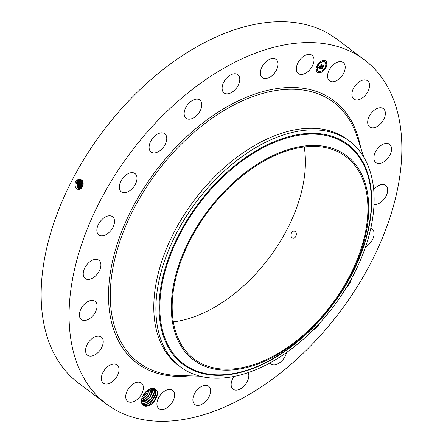 <?xml version="1.0" encoding="UTF-8"?>
<svg xmlns="http://www.w3.org/2000/svg" width="443" height="443" viewBox="0 0 443 443"><rect width="100%" height="100%" fill="white"/><g stroke="black" fill="none" stroke-linecap="round" stroke-linejoin="round"><path stroke-width="0.66" d="M293.98 231.124C290.553 230.925 289.766 238.312 293.327 238.101C296.882 238.328 297.491 230.903 293.98 231.124L294.451 231.18M292.851 238.046L293.327 238.101M227.73 188.884A126.493 77.353 -53.2 0 1 345.817 156.54A126.493 77.353 -53.2 0 1 312.343 326.751A126.493 77.353 -53.2 0 1 194.255 359.096A126.493 77.353 -53.2 0 1 227.73 188.884M304.219 146.993A126.493 77.353 -53.2 0 1 249.846 279.987A126.493 77.353 -53.2 0 1 173.357 321.878M172.061 294.506A127.601 78.034 126.8 0 0 257.843 364.013A127.601 78.034 126.8 0 0 368.011 221.129A127.601 78.034 126.8 0 0 282.23 151.622A127.601 78.034 126.8 0 0 172.061 294.506M349.494 141.129A141.035 86.247 126.8 0 1 373.288 213.498A141.035 86.247 -53.2 0 1 312.171 330.904A141.035 86.247 126.8 0 1 180.511 366.97L178.402 365.392A141.035 86.247 -53.2 0 1 215.724 175.616A141.035 86.247 -53.2 0 1 347.384 139.551L349.494 141.129A141.035 86.247 126.8 0 0 217.834 177.194A141.035 86.247 -53.2 0 0 156.717 294.606A141.035 86.247 126.8 0 0 180.511 366.97M83.162 184.432L82.686 186.182M83.218 183.247L82.116 187.278M83.212 183.136L82.06 187.372M83.129 182.444L82.199 183.69L81.772 188.441M83.123 182.389L82.149 183.679L81.728 188.43M106.608 404.149L78.688 383.256A215.076 131.527 -53.2 0 1 135.608 93.85A215.076 131.527 -53.2 0 1 336.392 38.851L364.312 59.744A215.076 131.527 -53.2 0 1 307.392 349.15A215.076 131.527 -53.2 0 1 106.608 404.149A215.076 131.527 -53.2 0 1 163.528 114.743A215.076 131.527 -53.2 0 1 364.312 59.744M142.209 404.387A10.322 6.313 -53.2 0 1 141.577 399.569A10.322 6.313 -53.2 0 1 148.654 389.508L150.183 388.688L154.192 388.062L157.187 391.501A10.322 6.313 -53.2 0 1 152.054 403.617A10.322 6.313 -53.2 0 1 142.209 404.387M344.355 63.803A11.424 6.988 -53.2 0 1 341.121 76.944A11.424 6.988 -53.2 0 1 329.537 80.847A11.424 6.988 -53.2 0 1 328.413 79.602A11.424 6.988 -53.2 0 1 331.641 66.461A11.424 6.988 -53.2 0 1 343.225 62.557A11.424 6.988 -53.2 0 1 344.355 63.803M352.03 95.932A11.424 6.988 -53.2 0 1 356.992 83.594A11.424 6.988 -53.2 0 1 367.563 80.764A11.424 6.988 -53.2 0 1 369.407 83.893A11.424 6.988 -53.2 0 1 364.445 96.231A11.424 6.988 -53.2 0 1 353.874 99.06A11.424 6.988 -53.2 0 1 352.03 95.932M367.707 121.532A11.424 6.988 -53.2 0 1 373.87 110.517A11.424 6.988 -53.2 0 1 383.361 108.651A11.424 6.988 -53.2 0 1 385.332 114.072A11.424 6.988 -53.2 0 1 379.164 125.087A11.424 6.988 -53.2 0 1 369.672 126.947A11.424 6.988 -53.2 0 1 367.707 121.532M374.368 154.651A11.424 6.988 -53.2 0 1 381.179 145.337A11.424 6.988 -53.2 0 1 389.547 144.324A11.424 6.988 -53.2 0 1 391.042 152.281A11.424 6.988 -53.2 0 1 384.231 161.595A11.424 6.988 -53.2 0 1 375.863 162.614A11.424 6.988 -53.2 0 1 374.368 154.651M373.704 189.737A11.424 6.988 -53.2 0 1 385.703 185.34A11.424 6.988 -53.2 0 1 386.152 195.922A11.424 6.988 -53.2 0 1 374.008 204.467M370.808 228.25A11.424 6.988 -53.2 0 1 372.081 228.904A11.424 6.988 -53.2 0 1 370.99 242.022A11.424 6.988 -53.2 0 1 365.553 246.917M351.415 278.774A11.424 6.988 -53.2 0 1 346.598 287.429A11.424 6.988 -53.2 0 1 346.171 287.839M320.317 322.388A11.424 6.988 -53.2 0 1 314.624 329.06A11.424 6.988 -53.2 0 1 313.101 329.974M286.532 352.528A11.424 6.988 -53.2 0 1 277.257 364.068A11.424 6.988 -53.2 0 1 271.094 363.875A11.424 6.988 -53.2 0 1 270.103 362.839M248.191 372.618A11.424 6.988 -53.2 0 1 246.358 383.14A11.424 6.988 -53.2 0 1 237.044 390.078A11.424 6.988 -53.2 0 1 233.134 389.231A11.424 6.988 -53.2 0 1 233.97 376.484M206.709 385.393A11.424 6.988 -53.2 0 1 208.559 386.202A11.424 6.988 -53.2 0 1 208.227 398.191A11.424 6.988 -53.2 0 1 196.725 405.306A11.424 6.988 -53.2 0 1 194.87 404.498A11.424 6.988 -53.2 0 1 195.208 392.509A11.424 6.988 -53.2 0 1 206.709 385.393M172.46 390.233A11.424 6.988 -53.2 0 1 172.598 390.333A11.424 6.988 -53.2 0 1 171.424 403.556A11.424 6.988 -53.2 0 1 159.043 408.723A11.424 6.988 -53.2 0 1 158.91 408.623A11.424 6.988 -53.2 0 1 160.078 395.4A11.424 6.988 -53.2 0 1 172.46 390.233M142.508 384.291A11.424 6.988 -53.2 0 1 139.279 397.432A11.424 6.988 -53.2 0 1 127.695 401.336A11.424 6.988 -53.2 0 1 126.571 400.09A11.424 6.988 -53.2 0 1 129.799 386.949A11.424 6.988 -53.2 0 1 141.383 383.045A11.424 6.988 -53.2 0 1 142.508 384.291M118.89 367.961A11.424 6.988 -53.2 0 1 113.929 380.299A11.424 6.988 -53.2 0 1 103.357 383.129A11.424 6.988 -53.2 0 1 101.513 380A11.424 6.988 -53.2 0 1 106.475 367.662A11.424 6.988 -53.2 0 1 117.046 364.833A11.424 6.988 -53.2 0 1 118.89 367.961M103.213 342.361A11.424 6.988 -53.2 0 1 97.05 353.376A11.424 6.988 -53.2 0 1 87.559 355.236A11.424 6.988 -53.2 0 1 85.588 349.82A11.424 6.988 -53.2 0 1 91.756 338.806A11.424 6.988 -53.2 0 1 101.248 336.946A11.424 6.988 -53.2 0 1 103.213 342.361M96.552 309.236A11.424 6.988 -53.2 0 1 89.741 318.55A11.424 6.988 -53.2 0 1 81.374 319.569A11.424 6.988 -53.2 0 1 79.878 311.606A11.424 6.988 -53.2 0 1 86.69 302.292A11.424 6.988 -53.2 0 1 95.057 301.279A11.424 6.988 -53.2 0 1 96.552 309.236M99.354 270.85A11.424 6.988 -53.2 0 1 85.217 278.553A11.424 6.988 -53.2 0 1 84.768 267.965A11.424 6.988 -53.2 0 1 98.905 260.262A11.424 6.988 -53.2 0 1 99.354 270.85M111.437 229.806A11.424 6.988 -53.2 0 1 98.839 234.984A11.424 6.988 -53.2 0 1 99.93 221.871A11.424 6.988 -53.2 0 1 112.528 216.693A11.424 6.988 -53.2 0 1 111.437 229.806M131.964 188.912A11.424 6.988 -53.2 0 1 121.304 191.83A11.424 6.988 -53.2 0 1 124.328 176.464A11.424 6.988 -53.2 0 1 134.988 173.54A11.424 6.988 -53.2 0 1 131.964 188.912M159.552 150.947A11.424 6.988 -53.2 0 1 151.08 152.038A11.424 6.988 -53.2 0 1 156.296 134.833A11.424 6.988 -53.2 0 1 164.768 133.742A11.424 6.988 -53.2 0 1 159.552 150.947M192.306 118.508A11.424 6.988 -53.2 0 1 186.143 118.309A11.424 6.988 -53.2 0 1 185.146 108.917A11.424 6.988 -53.2 0 1 193.663 99.825A11.424 6.988 -53.2 0 1 199.826 100.018A11.424 6.988 -53.2 0 1 200.817 109.41A11.424 6.988 -53.2 0 1 192.306 118.508M228.007 93.794A11.424 6.988 -53.2 0 1 224.097 92.952A11.424 6.988 -53.2 0 1 223.704 82.248A11.424 6.988 -53.2 0 1 233.876 73.815A11.424 6.988 -53.2 0 1 237.786 74.657A11.424 6.988 -53.2 0 1 238.173 85.361A11.424 6.988 -53.2 0 1 228.007 93.794M264.211 78.494A11.424 6.988 -53.2 0 1 262.361 77.686A11.424 6.988 -53.2 0 1 262.693 65.697A11.424 6.988 -53.2 0 1 274.195 58.587A11.424 6.988 -53.2 0 1 276.05 59.395A11.424 6.988 -53.2 0 1 275.712 71.384A11.424 6.988 -53.2 0 1 264.211 78.494M298.46 73.654A11.424 6.988 -53.2 0 1 298.322 73.56A11.424 6.988 -53.2 0 1 299.496 60.337A11.424 6.988 -53.2 0 1 311.878 55.17A11.424 6.988 -53.2 0 1 312.01 55.264A11.424 6.988 -53.2 0 1 310.842 68.488A11.424 6.988 -53.2 0 1 298.46 73.654M325.937 67.679A7.049 4.314 -53.2 0 1 317.288 72.292A7.049 4.314 -53.2 0 1 317.083 65.608A7.049 4.314 -53.2 0 1 325.738 60.996A7.049 4.314 -53.2 0 1 325.937 67.679M82.332 186.902L80.897 188.746C76.373 190.468 74.513 188.275 75.321 182.173L77.259 179.814C82.293 178.501 83.987 180.866 82.337 186.896M141.622 399.337L142.242 403.767L144.645 405.611L148.992 405.085L154.48 400.544L157.271 394.098L157.187 391.501M317.221 72.237A7.049 4.314 126.8 0 0 325.804 67.58A7.049 4.314 126.8 0 0 325.666 60.946M81.185 188.441L81.551 183.535L81.174 188.452M82.996 181.851L81.551 183.535L80.737 183.086M82.985 181.835L81.529 183.535M82.791 181.292L80.87 179.819L77.835 180.467L76.318 182.239L78.284 189.438L80.903 188.69L81.944 187.544M149.845 388.843L152.929 388.467L154.291 389.065L155.166 390.056C158.505 394.635 149.59 406.347 143.676 404.376L142.192 403.684L143.598 404.348L147.868 403.811L153.09 399.536L155.703 393.589L155.15 390.039L154.28 389.059M324.774 62.147A5.554 3.4 126.8 0 0 324.708 62.092A5.554 3.4 126.8 0 0 317.886 65.73A5.554 3.4 126.8 0 0 318.046 70.991A5.554 3.4 126.8 0 0 318.118 71.041M318.838 71.744L318.262 71.954L318.351 72.392M317.731 65.343L317.149 65.558L317.243 65.99M316.872 69.485L316.296 69.695L316.391 70.132M324.536 60.796L323.96 61.007L324.049 61.444M320.904 61.743L320.322 61.959L320.416 62.391M325.644 67.192L325.068 67.402L325.162 67.84M322.471 70.791L321.895 71.002L321.989 71.439M326.502 63.05L325.921 63.266L326.015 63.703M82.83 181.386L80.903 183.38L80.776 188.784M80.886 179.825L77.852 180.473L76.334 182.239L78.3 189.443M318.024 65.83A5.554 3.4 -53.2 0 1 324.841 62.197A5.554 3.4 -53.2 0 1 325.001 67.458A5.554 3.4 -53.2 0 1 318.185 71.09A5.554 3.4 -53.2 0 1 318.024 65.83M318.395 72.054L318.916 71.772L318.932 72.181L318.406 72.458L318.395 72.054M317.282 65.658L317.808 65.376L317.299 66.062L317.282 65.658M316.429 69.795L316.955 69.518L316.44 70.204L316.429 69.795M324.093 61.106L324.614 60.829L324.63 61.234L324.104 61.511L324.093 61.106M320.461 62.059L320.981 61.776L320.992 62.181L320.472 62.463L320.461 62.059M325.738 67.629L325.212 67.912L325.201 67.508L325.727 67.225L325.738 67.629M322.565 71.229L322.039 71.511L322.028 71.102L322.554 70.825L322.565 71.229M326.596 63.487L326.07 63.77L326.58 63.083L326.596 63.487M82.824 181.375L80.886 183.374L80.764 188.79M81.18 179.924L78.477 180.639L76.971 182.4L78.605 189.477L76.988 182.405L78.494 180.644L81.185 179.93M153.461 388.616L153.677 388.943C157.038 393.428 148.112 405.256 142.186 403.263L146.378 402.698L151.617 398.401L154.214 392.47L153.45 388.611M320.555 68.477L321.258 67.729L321.219 68.266L321.64 68.46L323.097 65.221L323.983 65.426L322.161 68.338L322.953 68.045L322.061 68.538L323.041 68.095L322.892 68.992L320.555 68.477M320.522 68.277L321.247 67.596L320.522 68.277M321.258 67.978L321.624 68.211L322.98 64.944L323.966 65.176L323.047 65.043L321.64 68.3L321.258 67.978M320.378 68.432L318.367 67.962L319.104 67.236L319.148 67.818L319.846 68.061L320.499 66.81L319.802 67.884L319.143 67.425L319.796 67.801L320.333 66.771L319.492 67.081L320.079 65.957L320.616 66.583L321.253 64.828L322.199 65.049L321.701 65.326L321.103 66.478L321.452 66.444L321.003 66.671L321.463 66.605L320.887 66.899L320.378 68.432L320.162 67.929L320.749 66.799L321.241 66.81M318.307 67.768L319.082 67.031L318.307 67.768M319.403 66.954L320.001 65.797L319.403 66.954M320.167 66.228L320.566 66.317L321.125 64.512L322.255 64.855L321.197 64.606L320.577 66.4L320.167 66.228L320.45 66.289M320.616 68.416L322.753 68.886L322.836 68.394M322.061 68.538L322.388 68.46M322.161 68.338L323.761 65.376M322.98 64.955L323.971 65.259M318.434 67.912L320.245 68.333M321.103 66.478L321.978 64.999M320.173 66.478L319.99 66.123M319.652 66.777L320.333 66.771M319.348 67.779L319.802 67.884M319.204 67.862L318.943 67.419M321.125 64.523L322.122 64.744M80.233 183.214L82.592 181.01L80.249 183.214L80.382 189.039L80.233 183.214L79.43 182.765M78.937 189.482L77.625 182.56L79.12 180.816L81.484 180.068L79.12 180.816L77.641 182.566L78.948 189.477M152.453 388.395L152.724 391.357L150.111 397.31L144.889 401.585L141.666 402.266L150.155 397.293L152.464 388.4M82.332 180.716L81.069 181.342L79.596 183.053L80.006 189.227M82.326 180.711L81.052 181.337L79.579 183.053L80 189.233M81.772 180.24L79.768 180.988L78.295 182.726L79.291 189.438M81.778 180.246L79.779 180.993L78.278 182.726L79.28 189.443M141.516 401.053L143.399 400.472L148.638 396.169L151.235 390.244L151.246 388.45L148.654 396.186L141.516 401.076M78.932 182.887L80.41 181.165L82.055 180.456L80.421 181.165L78.943 182.893L79.64 189.355L78.932 182.887L78.129 182.438M141.599 399.508L147.148 395.095L149.795 388.865M149.756 388.888L141.91 399.353L147.131 395.078L149.773 388.876M142.253 397.216L147.752 390.1M142.236 397.255L147.785 390.078M147.497 390.289L142.364 396.945M151.273 389.834L148.411 396.064L143.017 400.627M152.763 390.953L149.9 397.183L144.507 401.74M154.253 392.066L151.39 398.296L145.996 402.853M155.742 393.179L152.879 399.409L147.486 403.972M157.282 393.977L154.413 400.461L148.787 405.173M160.632 293.814A136.721 83.605 126.8 0 0 252.543 368.283A136.721 83.605 126.8 0 0 370.581 215.187A136.721 83.605 126.8 0 0 278.669 140.719A136.721 83.605 126.8 0 0 160.632 293.814M159.873 293.87A137.441 84.048 126.8 0 0 252.272 368.737A137.441 84.048 126.8 0 0 370.935 214.833A137.441 84.048 126.8 0 0 278.536 139.966A137.441 84.048 126.8 0 0 159.873 293.87M83.395 183.967L82.697 183.579M200.086 376.212L177.737 375.476A162.564 99.409 -53.2 0 1 110.285 293.216A162.564 99.409 -53.2 0 1 181.68 143.798A162.564 99.409 -53.2 0 1 356.87 136.067L363.886 157.304M82.769 183.823L82.044 183.413M189.615 375.869A164.071 100.334 -53.2 0 1 108.607 300.603A164.071 100.334 -53.2 0 1 180.589 142.535A164.071 100.334 -53.2 0 1 360.596 147.358M82.149 183.679L81.39 183.252M82.974 181.846L82.415 181.121M76.318 182.239L75.515 181.785M77.835 180.467L77.27 179.731M76.971 182.4L76.168 181.951M82.337 181.685L81.772 180.949M78.477 180.639L77.913 179.902M80.886 183.374L80.083 182.926M81.695 181.508L81.13 180.772M77.625 182.56L76.822 182.112M79.12 180.816L78.555 180.079M81.052 181.337L80.488 180.6M78.278 182.726L77.475 182.278M79.762 180.988L79.197 180.251M79.579 183.053L78.782 182.599M80.41 181.165L79.845 180.428M143.676 404.376L143.803 405.279"/></g></svg>
